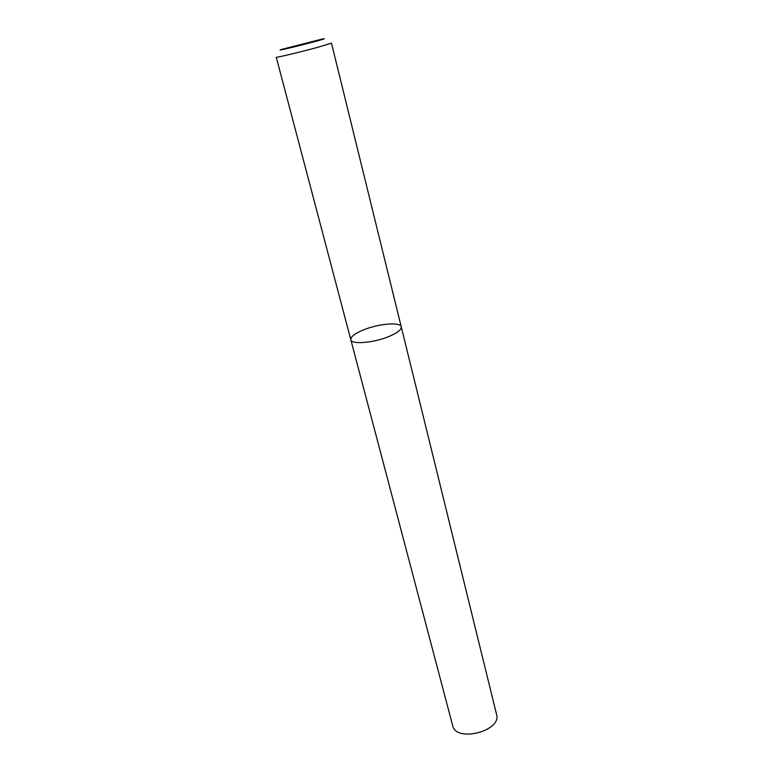 <?xml version="1.0" encoding="UTF-8"?>
<svg xmlns="http://www.w3.org/2000/svg" width="773" height="773" viewBox="0 0 773 773"><rect width="100%" height="100%" fill="white"/><g stroke="black" fill="none" stroke-linecap="round" stroke-linejoin="round"><path stroke-width="1.16" d="M317.191 47.472C299.789 52.206 275.488 57.975 276.261 57.202L350.816 339.714C350.536 336.864 354.575 333.665 362.933 330.129C378.007 323.732 400.578 321.703 401.255 326.863C401.583 329.588 397.68 332.709 389.563 336.236C374.277 342.854 351.29 344.816 350.816 339.714C351.29 344.816 374.277 342.854 389.563 336.236C397.68 332.709 401.583 329.588 401.255 326.863L331.482 43.133L317.191 47.472M312.988 42.061C323.307 39.268 326.602 38.215 322.863 38.892L281.797 49.366C273.584 51.868 295.74 46.699 312.988 42.061M350.816 339.714L452.669 725.615C455.877 742.843 501.986 731.094 496.556 714.426L401.255 326.863"/></g></svg>
